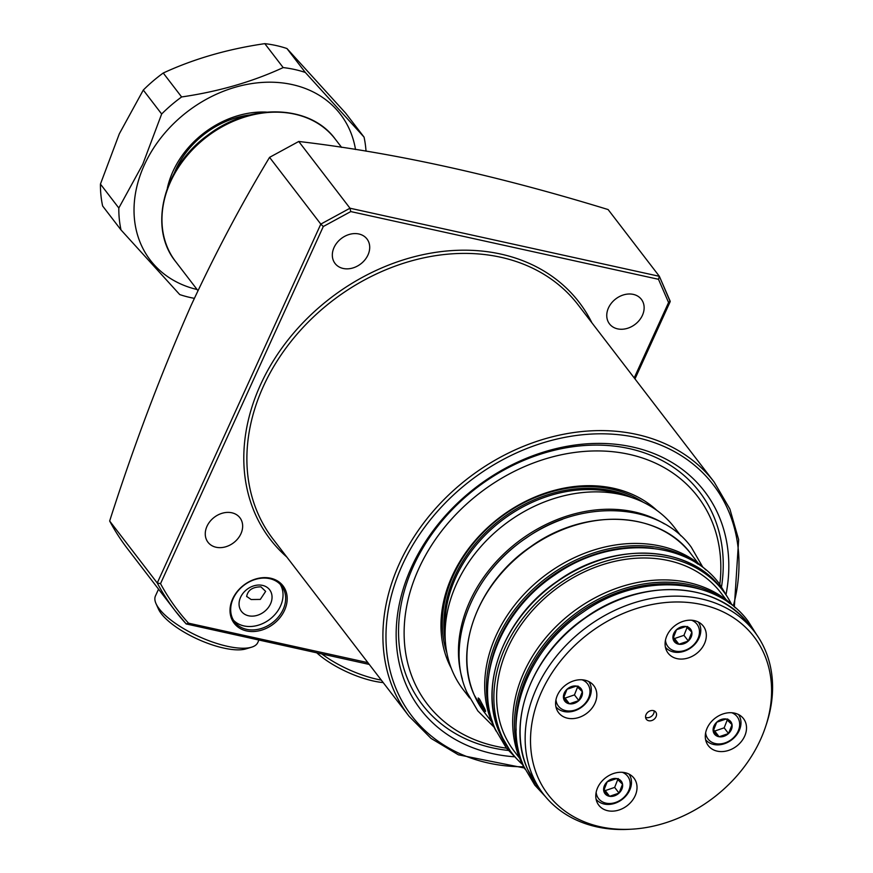 <?xml version="1.0" encoding="UTF-8"?>
<svg xmlns="http://www.w3.org/2000/svg" width="873" height="873" viewBox="0 0 873 873"><rect width="100%" height="100%" fill="white"/><g stroke="black" fill="none" stroke-linecap="round" stroke-linejoin="round"><path stroke-width="1.31" d="M284.554 610.282A30.773 24.455 -37.5 0 1 246.601 630.939A30.773 24.455 -37.5 0 1 232.665 598.867A30.773 24.455 -37.5 0 1 270.619 578.221A30.773 24.455 -37.5 0 1 284.554 610.282M233.222 598.518A29.584 23.516 142.5 0 0 234.706 622.023A29.584 23.516 142.5 0 0 259.739 628.953A29.584 23.516 142.5 0 0 283.125 609.496A29.584 23.516 142.5 0 0 281.641 585.99A29.584 23.516 142.5 0 0 256.597 579.061A29.584 23.516 142.5 0 0 233.222 598.518M446.921 653.08A128.407 102.054 -37.5 0 1 453.327 575.329A128.407 102.054 -37.5 0 1 643.336 502.291M451.297 668.336A130.775 103.931 -37.5 0 1 452.214 576.027A130.775 103.931 -37.5 0 1 656.943 510.465M506.438 748.183A170.421 135.446 -37.5 0 1 418.778 568.672A170.421 135.446 -37.5 0 1 605.251 451.134A170.421 135.446 -37.5 0 1 719.821 584.364M508.25 750.442A174.709 138.851 -37.5 0 1 413.573 565.813A174.709 138.851 -37.5 0 1 607.193 445.459A174.709 138.851 -37.5 0 1 721.545 586.7M514.001 756.749A179.009 142.266 -37.5 0 1 411.543 567.079A179.009 142.266 -37.5 0 1 612.66 443.986A179.009 142.266 -37.5 0 1 726.15 593.88M246.655 596.401L251.151 599.533L260.318 599.413L265.643 591.381L260.94 586.852C252.646 586.918 247.888 590.093 246.655 596.401L246.688 596.63M233.484 620.234A29.584 23.516 142.5 0 0 280.495 606.08A29.584 23.516 142.5 0 0 280.233 584.353M270.521 603.887A17.755 14.11 142.5 0 0 262.478 585.379A17.755 14.11 142.5 0 0 240.577 597.296A17.755 14.11 142.5 0 0 248.619 615.792A17.755 14.11 142.5 0 0 270.521 603.887M367.98 254.96A20.123 15.987 -37.5 0 1 352.081 268.186A20.123 15.987 -37.5 0 1 335.057 263.471A20.123 15.987 -37.5 0 1 334.053 247.496A20.123 15.987 -37.5 0 1 349.942 234.259A20.123 15.987 -37.5 0 1 366.976 238.973A20.123 15.987 -37.5 0 1 367.98 254.96M642.408 315.36A20.123 15.987 -37.5 0 1 626.519 328.586A20.123 15.987 -37.5 0 1 609.485 323.872A20.123 15.987 -37.5 0 1 608.481 307.885A20.123 15.987 -37.5 0 1 624.381 294.659A20.123 15.987 -37.5 0 1 641.404 299.374A20.123 15.987 -37.5 0 1 642.408 315.36M240.926 533.752A20.123 15.987 -37.5 0 1 225.027 546.978A20.123 15.987 -37.5 0 1 208.003 542.275A20.123 15.987 -37.5 0 1 206.988 526.288A20.123 15.987 -37.5 0 1 222.888 513.062A20.123 15.987 -37.5 0 1 239.922 517.765A20.123 15.987 -37.5 0 1 240.926 533.752M369.257 664.429L186.211 623.944A313.625 249.252 -37.5 0 1 175.058 610.663A313.625 249.252 -37.5 0 1 157.249 582.989L320.806 224.11L269.561 157.358C241.505 203.856 215.336 253.246 191.056 305.528C160.839 373.993 133.7 445.819 109.66 521.006L157.249 582.989L160.534 583.655A311.257 247.375 142.5 0 0 188.546 623.18L367.893 662.651M269.561 157.358L298.752 141.47L349.997 208.221L350.782 211.572L323.294 226.522L160.534 583.655M634.213 377.911L668.576 302.516L658.482 279.295L659.366 276.315L608.121 209.564C496.191 175.2 393.068 152.513 298.752 141.47M186.255 624.009L175.058 610.663L127.469 548.681A313.625 249.252 -37.5 0 1 109.66 521.006M186.211 623.944L188.546 623.18M634.977 378.904L670.18 301.654L659.366 276.315L349.997 208.221L320.806 224.11L323.294 226.522M668.576 302.516L670.18 301.152M167.343 188.219A85.805 68.192 -37.5 0 1 173.018 171.294A85.805 68.192 -37.5 0 1 266.494 112.104M249.962 114.93A79.89 63.489 142.5 0 0 175.822 169.548A79.89 63.489 142.5 0 0 174.349 172.974M143.292 90.061L119.339 133.776L100.439 184.083L118.815 208.014L142.768 164.299L161.658 114.003L143.292 90.061A133.143 105.819 142.5 0 1 163.24 73.016L181.617 96.958C218.61 91.567 252.472 81.778 283.179 67.581L264.803 43.65C227.798 49.041 193.948 58.829 163.24 73.016M366.016 151.182A133.143 105.819 142.5 0 0 364.052 137.105L345.675 113.174L286.944 48.528A133.143 105.819 142.5 0 0 264.803 43.65M355.518 149.512A119.83 95.233 142.5 0 0 261.267 82.498A119.83 95.233 142.5 0 0 144.329 164.986A119.83 95.233 142.5 0 0 197.08 289.52M286.944 48.528L305.321 72.459L364.052 137.105M305.321 72.459A133.143 105.819 142.5 0 0 283.179 67.581M181.617 96.958A133.143 105.819 142.5 0 0 161.658 114.003M118.815 208.014A133.143 105.819 142.5 0 0 121.009 229.937L102.632 205.995A133.143 105.819 142.5 0 1 100.439 184.083M194.363 298.337A133.143 105.819 142.5 0 1 179.74 294.583L121.009 229.937M251.555 647.199L245.924 648.89A51.485 17.373 -155.5 0 1 202.252 641.153A51.485 17.373 -155.5 0 1 161.352 613.741A51.485 17.373 -155.5 0 1 158.45 609.038L156.038 603.669A56.221 18.966 24.5 0 0 159.213 608.808A56.221 18.966 24.5 0 0 203.878 638.73A56.221 18.966 24.5 0 0 251.555 647.199A56.221 18.966 24.5 0 0 257.775 642.561L258.877 640.138M158.548 589.155L155.459 595.932A56.221 18.966 24.5 0 0 156.038 603.669M383.203 682.588A51.485 17.373 -155.5 0 1 316.855 652.895M321.897 654.008A56.221 18.966 24.5 0 0 381.283 680.089M656.212 712.87A5.915 4.703 142.5 0 0 655.754 712.073A5.915 4.703 142.5 0 0 648.661 711.604A5.915 4.703 142.5 0 0 645.889 718.479A5.915 4.703 142.5 0 0 646.358 719.276A5.915 4.703 142.5 0 0 653.451 719.734A5.915 4.703 142.5 0 0 656.212 712.87M635.762 781.182A22.185 17.635 142.5 0 0 634.005 778.192A22.185 17.635 142.5 0 0 607.444 776.468A22.185 17.635 142.5 0 0 597.045 802.243A22.185 17.635 142.5 0 0 598.802 805.222A22.185 17.635 142.5 0 0 625.374 806.958A22.185 17.635 142.5 0 0 635.762 781.182M745.258 721.622A22.185 17.635 142.5 0 0 743.501 718.632A22.185 17.635 142.5 0 0 716.94 716.897A22.185 17.635 142.5 0 0 706.541 742.672A22.185 17.635 142.5 0 0 708.298 745.662A22.185 17.635 142.5 0 0 734.87 747.386A22.185 17.635 142.5 0 0 745.258 721.622M705.068 629.106A22.185 17.635 142.5 0 0 703.311 626.127A22.185 17.635 142.5 0 0 676.739 624.391A22.185 17.635 142.5 0 0 666.35 650.167A22.185 17.635 142.5 0 0 668.107 653.146A22.185 17.635 142.5 0 0 694.668 654.881A22.185 17.635 142.5 0 0 705.068 629.106M595.572 688.677A22.185 17.635 142.5 0 0 593.815 685.687A22.185 17.635 142.5 0 0 567.243 683.952A22.185 17.635 142.5 0 0 556.854 709.727A22.185 17.635 142.5 0 0 558.611 712.717A22.185 17.635 142.5 0 0 585.172 714.441A22.185 17.635 142.5 0 0 595.572 688.677M479.463 699.022L484.57 708.505C485.966 711.691 485.901 712.313 484.395 710.36L478.884 701.095L478.186 697.974L479.463 699.022M485.53 711.484L484.395 710.36M680.82 535.793L674.436 527.478A133.143 105.819 142.5 0 0 515.037 517.089A133.143 105.819 142.5 0 0 452.683 671.73A133.143 105.819 142.5 0 0 463.214 689.637L469.598 697.953M764.213 654.117A129.728 103.101 -37.5 0 1 765.872 725.801A129.728 103.101 -37.5 0 1 631.168 829.208A129.728 103.101 -37.5 0 1 537.899 777.232A129.728 103.101 -37.5 0 1 609.518 620.07A129.728 103.101 -37.5 0 1 764.213 654.117M631.168 829.208L628.462 829.35A133.143 105.819 -37.5 0 1 543.257 793.906A133.143 105.819 -37.5 0 1 532.726 775.999A133.143 105.819 -37.5 0 1 595.08 621.358A133.143 105.819 -37.5 0 1 754.479 631.746A133.143 105.819 -37.5 0 1 765.01 649.654A133.143 105.819 -37.5 0 1 766.712 723.215L765.872 725.801M525.088 769.211A133.143 105.819 -37.5 0 1 520.264 759.761A133.143 105.819 -37.5 0 1 577.315 608.71A133.143 105.819 -37.5 0 1 735.328 607.815M519.631 758.266L514.328 751.358A130.186 103.461 -37.5 0 1 504.037 733.855A130.186 103.461 -37.5 0 1 564.995 582.651A130.186 103.461 -37.5 0 1 720.858 592.811L726.161 599.718M522.523 764.541A133.143 105.819 -37.5 0 1 511.982 753.159A133.143 105.819 -37.5 0 1 501.451 735.262A133.143 105.819 -37.5 0 1 563.805 580.621A133.143 105.819 -37.5 0 1 723.204 591.01A133.143 105.819 -37.5 0 1 731.476 604.127M496.148 731.116A133.143 105.819 -37.5 0 1 492.274 723.302A133.143 105.819 -37.5 0 1 548.353 572.939A133.143 105.819 -37.5 0 1 705.995 570.014M645.594 717.377A5.915 4.703 142.5 0 0 651.509 716.275A5.915 4.703 142.5 0 0 654.117 710.84M596.15 792.346A18.344 14.579 142.5 0 0 596.259 793.175A18.344 14.579 142.5 0 0 615.585 802.451A18.344 14.579 142.5 0 0 629.99 781.695A18.344 14.579 142.5 0 0 622.253 772.299M628.964 774.067A20.712 16.456 -37.5 0 1 631.288 779.807A20.712 16.456 -37.5 0 1 619.044 801.469A20.712 16.456 -37.5 0 1 596.117 799.275M609.605 796.307A10.247 8.141 -37.5 0 1 603.701 790.643A10.247 8.141 -37.5 0 1 607.215 781.772A10.247 8.141 -37.5 0 1 616.644 778.563A10.247 8.141 -37.5 0 1 622.547 784.227A10.247 8.141 -37.5 0 1 619.033 793.099A10.247 8.141 -37.5 0 1 609.605 796.307L619.033 793.099L622.547 784.227L616.644 778.563L607.215 781.772L603.701 790.643L609.605 796.307L605.229 790.611L614.657 787.402L619.033 793.099M618.171 778.53L622.547 784.227M604.007 789.432L605.229 790.611A10.247 8.141 -37.5 0 1 603.8 790.251M614.657 787.402L617.757 779.567M705.646 732.774A18.344 14.579 142.5 0 0 705.755 733.615A18.344 14.579 142.5 0 0 725.081 742.89A18.344 14.579 142.5 0 0 739.486 722.124A18.344 14.579 142.5 0 0 731.749 712.739M738.46 714.507A20.712 16.456 -37.5 0 1 740.784 720.247A20.712 16.456 -37.5 0 1 728.54 741.908A20.712 16.456 -37.5 0 1 705.613 739.715M719.101 736.747A10.247 8.141 -37.5 0 1 713.197 731.083A10.247 8.141 -37.5 0 1 716.711 722.211A10.247 8.141 -37.5 0 1 726.14 719.003A10.247 8.141 -37.5 0 1 732.043 724.666A10.247 8.141 -37.5 0 1 728.529 733.538A10.247 8.141 -37.5 0 1 719.101 736.747L728.529 733.538L732.043 724.666L726.14 719.003L716.711 722.211L713.197 731.083L719.101 736.747L714.725 731.05L724.154 727.842L728.529 733.538M727.667 718.97L732.043 724.666M713.503 729.872L714.725 731.05A10.247 8.141 -37.5 0 1 713.296 730.679M724.154 727.842L727.253 720.007M555.948 699.83A18.344 14.579 142.5 0 0 556.068 700.67A18.344 14.579 142.5 0 0 575.394 709.945A18.344 14.579 142.5 0 0 589.799 689.179A18.344 14.579 142.5 0 0 582.051 679.794M588.762 681.562A20.712 16.456 -37.5 0 1 591.097 687.302A20.712 16.456 -37.5 0 1 578.854 708.963A20.712 16.456 -37.5 0 1 555.926 706.77M569.414 703.802A10.247 8.141 -37.5 0 1 563.511 698.138A10.247 8.141 -37.5 0 1 567.024 689.266A10.247 8.141 -37.5 0 1 576.453 686.058A10.247 8.141 -37.5 0 1 582.356 691.722A10.247 8.141 -37.5 0 1 578.832 700.593A10.247 8.141 -37.5 0 1 569.414 703.802L578.832 700.593L582.356 691.722L576.453 686.058L567.024 689.266L563.511 698.138L569.414 703.802L565.038 698.105L574.456 694.886L578.832 700.593M577.981 686.025L582.356 691.722M563.805 696.927L565.038 698.105A10.247 8.141 -37.5 0 1 563.598 697.734M574.456 694.886L577.566 687.062M665.455 640.269A18.344 14.579 142.5 0 0 665.564 641.109A18.344 14.579 142.5 0 0 684.89 650.385A18.344 14.579 142.5 0 0 699.295 629.619A18.344 14.579 142.5 0 0 691.547 620.234M698.258 621.991A20.712 16.456 -37.5 0 1 700.593 627.742A20.712 16.456 -37.5 0 1 688.35 649.403A20.712 16.456 -37.5 0 1 665.422 647.209M678.91 644.241A10.247 8.141 -37.5 0 1 673.007 638.578A10.247 8.141 -37.5 0 1 676.52 629.706A10.247 8.141 -37.5 0 1 685.949 626.498A10.247 8.141 -37.5 0 1 691.853 632.15A10.247 8.141 -37.5 0 1 688.328 641.022A10.247 8.141 -37.5 0 1 678.91 644.241L688.328 641.022L691.853 632.15L685.949 626.498L676.52 629.706L673.007 638.578L678.91 644.241L674.534 638.534L683.952 635.326L688.328 641.022M687.477 626.454L691.853 632.15M673.301 637.366L674.534 638.534A10.247 8.141 -37.5 0 1 673.094 638.174M683.952 635.326L687.062 627.501M714.158 482.049L578.122 304.852A192.322 152.851 142.5 0 0 415.373 259.838A192.322 152.851 142.5 0 0 263.417 386.27A192.322 152.851 142.5 0 0 273.031 539.067L409.055 716.264A192.322 152.851 -37.5 0 1 399.441 563.467A192.322 152.851 -37.5 0 1 551.409 437.035A192.322 152.851 -37.5 0 1 714.158 482.049L729.872 509.003L738.645 539.645L734.346 606.822M733.342 605.851A189.954 150.964 142.5 0 0 621.947 435.07A189.954 150.964 142.5 0 0 402.311 565.049A189.954 150.964 142.5 0 0 523.702 766.789M286.802 557.018A194.69 154.728 -37.5 0 1 260.547 384.687A194.69 154.728 -37.5 0 1 428.49 253.563A194.69 154.728 -37.5 0 1 591.905 322.792M658.482 279.295L350.782 211.572M659.541 276.719L670.082 300.978M445.328 640.869A127.229 101.115 -37.5 0 1 454.822 576.18A127.229 101.115 -37.5 0 1 631.954 497.61M622.624 494.926A126.869 100.832 142.5 0 0 455.87 577.228A126.869 100.832 142.5 0 0 445.143 631.168M170.606 181.66A100.602 79.956 142.5 0 0 175.637 261.584C147.733 227.449 163.666 166.568 207.839 135.162C249.569 102.807 310.079 104.269 335.221 139.069A100.602 79.956 142.5 0 0 250.093 115.52A100.602 79.956 142.5 0 0 170.606 181.66M474.29 695.115A130.186 103.461 142.5 0 0 484.591 712.619L474.235 695.028C452.891 649.054 478.48 581.953 530.566 546.782C584.615 507.442 659.824 510.749 691.121 554.071A130.186 103.461 142.5 0 0 535.258 543.912A130.186 103.461 142.5 0 0 474.29 695.115M499.705 732.982A133.143 105.819 142.5 0 0 510.236 750.889L499.651 732.894C477.815 685.883 503.983 617.255 557.258 581.287C612.54 541.053 689.452 544.425 721.458 588.729A133.143 105.819 142.5 0 0 562.048 578.341A133.143 105.819 142.5 0 0 499.705 732.982M522.349 762.806A133.143 105.819 -37.5 0 1 522.01 762.042A133.143 105.819 -37.5 0 1 574.128 614.614A133.143 105.819 -37.5 0 1 729.839 603.516M527.696 769.451A133.143 105.819 142.5 0 0 538.226 787.348L527.641 769.353C505.816 722.342 531.973 653.724 585.248 617.746C640.531 577.522 717.453 580.894 749.449 625.199A133.143 105.819 142.5 0 0 590.05 614.81A133.143 105.819 142.5 0 0 527.696 769.451M462.363 679.041A133.143 105.819 -37.5 0 1 517.733 542.002A133.143 105.819 -37.5 0 1 664.429 523.92M562.496 519.304A131.965 104.88 142.5 0 0 484.242 579.388M492.579 722.047A133.143 105.819 -37.5 0 1 545.723 578.461A133.143 105.819 -37.5 0 1 698.16 564.22M653.168 548.353A131.965 104.88 142.5 0 0 488.869 674.48M700.102 589.122A131.965 104.88 142.5 0 0 574.729 616.251A131.965 104.88 142.5 0 0 516.129 730.352M409.055 716.264L431.044 738.405L458.38 754.807L524.389 768.011M197.953 290.654L175.637 261.584M341.616 147.395L335.221 139.069M543.257 793.906L538.226 787.348M511.982 753.159L510.236 750.889M491.641 721.796L484.591 712.619M698.171 563.249L691.121 554.071M723.204 591.01L721.458 588.729M754.479 631.746L749.449 625.199M545.505 796.7L534.767 785.067L523.887 766.592C501.397 717.966 528.732 648.017 583.175 612.093C638.665 572.612 715.478 576.3 748.15 621.26L756.607 634.638M520.002 762.194L506.307 748.008L495.438 729.522C472.948 680.907 500.284 610.958 554.726 575.034C610.205 535.553 687.029 539.23 719.69 584.201L729.861 601.093M494.042 727.111L477.858 710.949L466.99 692.464C444.499 643.848 471.824 573.899 526.277 537.975C581.756 498.483 658.569 502.171 691.241 547.131L702.678 566.937"/></g></svg>
